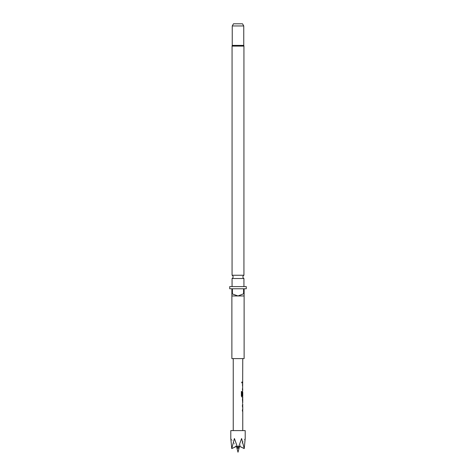 <?xml version="1.0" encoding="UTF-8"?>
<svg xmlns="http://www.w3.org/2000/svg" width="476" height="476" viewBox="0 0 476 476"><rect width="100%" height="100%" fill="white"/><g stroke="black" fill="none" stroke-linecap="round" stroke-linejoin="round"><path stroke-width="0.36" stroke-dasharray="2.38 1.78" d="M241.386 382.502L241.82 383.174L242.183 382.502L241.82 381.835L241.338 382.502L241.76 383.174L242.117 382.502L241.76 381.835L241.338 382.502M243.938 275.247L232.062 275.247M242.76 405.326L242.433 406.337L242.7 411.121L242.355 411.121L242.355 410.044L242.689 410.044L242.355 405.326L242.689 405.326L242.367 410.116L242.76 411.121M242.647 403.023L242.647 399.388M242.706 395.389L242.355 395.389L242.623 391.29L242.367 396.074L242.76 397.085M242.034 395.883L242.689 395.883L242.76 392.248M242.76 384.269L242.433 385.274L242.7 390.064L242.355 390.064L242.355 388.981L242.689 388.981L242.355 384.269L242.689 384.269L242.367 389.053L242.76 390.064M242.355 383.043L242.355 381.96L242.689 381.96L242.367 381.96L242.367 383.043L242.689 383.043L242.355 383.043L242.76 383.043M239.47 446.726L245.2 438.521L244.236 448.6L240.374 446.381L244.236 448.6L241.6 438.521L238 448.6L237.286 446.381L238 448.6L238.714 446.381L238 448.6L234.4 438.521L231.764 448.6L235.626 446.381L231.764 448.6L230.8 438.521L236.53 446.726M238.851 446.232L238.53 446.845L238.827 446.018L238.892 446.845L240.374 446.381L239.422 446.845M236.399 446.536L237.107 446.845L237.173 446.018L237.47 446.845L237.149 446.232M232.062 278.514L243.938 278.514M243.938 286.6L232.062 286.6L243.938 286.6M242.76 358.601L233.24 358.601L242.76 358.601M242.76 430.601L233.24 430.601L242.76 430.601M242.76 388.981L242.76 385.346M242.76 395.883L242.718 392.248M242.76 381.96L242.433 381.96L242.367 383.043M242.76 391.29L242.433 392.295L242.629 397.085M242.76 398.305L242.433 398.305L242.433 399.388L242.76 399.388M242.76 403.023L242.433 403.023L242.433 404.106L242.76 404.106M242.76 410.044L242.76 406.409M233.49 23.8L242.51 23.8M232.24 25.96L243.76 25.96M232.24 45.398L243.76 45.398M229.718 286.6L246.282 286.6M229.718 288.759L231.877 288.759L231.877 293.799L232.425 293.799L232.425 288.759L243.575 288.759L243.575 293.799L244.123 293.799L244.123 288.759L246.282 288.759M231.877 358.601L244.123 358.601M231.877 293.799L231.877 295.959L244.123 295.959L244.123 293.799M232.425 293.799L238 295.959L243.575 293.799M232.425 288.759L243.575 288.759L232.425 288.759M230.8 430.601L245.2 430.601M237.173 446.018L234.4 438.521L237.173 446.018M238.827 446.018L241.6 438.521L238.827 446.018M238.714 446.381L238.53 446.845L238.714 446.381L238.53 446.845L238.714 446.381L237.286 446.381L237.47 446.845L237.286 446.381L237.47 446.845L237.286 446.381L238.714 446.381M235.626 446.381L236.34 446.381L235.626 446.381M237.107 446.845L235.9 446.31L236.631 446.31M238.892 446.845L240.374 446.381L239.368 446.31M241.314 391.54L241.368 396.074M241.957 397.085L241.314 396.074M238.53 446.845L237.47 446.845L238.53 446.845M232.062 46.095L243.938 46.095M237.268 446.31L238.732 446.31L237.268 446.31"/><path stroke-width="0.71" d="M243.76 25.96L232.24 25.96L233.49 23.8L242.51 23.8L243.76 25.96L243.76 45.398A1.44 1.44 0 0 1 243.938 46.095L232.062 46.095L232.062 275.247L243.938 275.247A1.803 1.803 0 0 0 243.938 278.514L232.062 278.514L232.062 286.6M232.062 275.247A1.803 1.803 0 0 1 232.062 278.514M242.355 405.326L242.689 405.326L242.689 406.409L242.355 406.409M242.355 410.044L242.689 410.044L242.7 411.121L242.355 411.121M242.689 398.317L242.689 399.388M242.689 403.023L242.427 399.316L242.76 398.305L242.433 398.305M242.76 398.305L242.76 397.085L242.016 397.085L241.368 396.074L241.368 391.54L242.058 391.54L242.094 395.883L242.76 395.883L242.76 392.248L242.427 395.389L242.689 392.248M242.689 395.883L242.7 397.085L241.957 397.085M242.718 392.248L242.355 395.389M242.355 384.269L242.689 384.269L242.689 385.346L242.355 385.346M242.355 388.981L242.689 388.981L242.7 390.064L242.355 390.064M242.355 381.96L242.689 381.96L242.689 383.043L242.355 383.043M236.53 446.726L238 452.2L236.53 446.726L238 452.2L239.47 446.726M239.743 446.417L238.892 446.845L238.827 446.018M237.173 446.018L237.107 446.845L236.399 446.536M238.892 446.845L239.66 446.381L244.236 448.6L245.2 438.521L245.2 430.601L230.8 430.601L230.8 438.521L231.764 448.6L234.4 438.521L238 448.6L241.6 438.521L244.236 448.6L241.921 447.452M243.76 45.398L232.24 45.398A1.44 1.44 0 0 0 232.062 46.095M243.938 278.514L243.938 286.6M243.575 293.799L238 295.959L231.877 295.959L231.877 358.601L244.123 358.601L244.123 295.959L238 295.959L231.877 293.799L231.877 288.759L229.718 288.759L229.718 286.6L246.282 286.6L246.282 288.759L244.123 288.759L244.123 293.799L243.575 293.799L243.575 288.759L232.425 288.759L232.425 293.799M243.938 46.095L243.938 275.247M232.24 25.96L232.24 45.398M233.24 358.601L233.24 430.601M242.433 404.106L242.76 404.106L242.76 405.326L242.427 405.326L242.427 406.409L242.76 406.409L242.76 410.044L242.427 410.044L242.427 411.121L242.76 411.121L242.76 430.601M242.629 391.29L242.76 358.601M242.76 399.388L242.718 403.023L242.76 399.388M231.877 293.799L231.877 295.959M244.123 295.959L244.123 293.799M237.107 446.845L236.34 446.381L231.764 448.6L236.631 446.31M241.314 391.54L241.992 391.54L242.094 395.883M242.718 399.388L242.718 403.023"/></g></svg>
